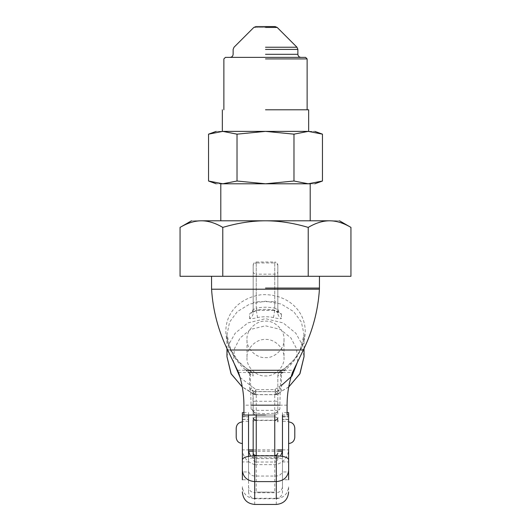 <?xml version="1.0" encoding="UTF-8"?>
<svg xmlns="http://www.w3.org/2000/svg" width="531" height="531" viewBox="0 0 531 531"><rect width="100%" height="100%" fill="white"/><g stroke="black" fill="none" stroke-linecap="round" stroke-linejoin="round"><path stroke-width="0.4" stroke-dasharray="2.65 1.99" d="M288.625 443.524L288.625 421.939L288.625 443.524M294.791 428.105L294.791 437.358M208.537 134.157L222.774 131.383C214.053 131.383 214.053 131.383 222.774 131.383L237.018 134.157L265.5 131.383L222.774 131.383M265.5 131.383L293.982 134.157L308.226 131.383L265.5 131.383L308.664 131.383L265.5 131.383M308.226 131.383C316.947 131.383 316.947 131.383 308.226 131.383L322.463 134.157M322.463 181.018L308.226 183.792C316.947 183.792 316.947 183.792 308.226 183.792L293.982 181.018L265.5 183.792L308.226 183.792L265.5 183.792L237.018 181.018L222.774 183.792L310.204 183.792L220.796 183.792L265.5 183.792L222.774 183.792L208.537 181.018M222.774 183.792C214.053 183.792 214.053 183.792 222.774 183.792M180.055 227.401C187.509 223.007 194.631 220.803 201.415 220.796C188.332 220.796 188.332 220.796 201.415 220.796C208.205 220.803 215.32 223.007 222.774 227.401C237.689 223.007 251.926 220.803 265.5 220.796L201.415 220.796M265.5 220.796C279.074 220.803 293.311 223.007 308.226 227.401C315.68 223.007 322.795 220.803 329.585 220.796L265.5 220.796M329.585 220.796C342.668 220.796 342.668 220.796 329.585 220.796C336.369 220.803 343.491 223.007 350.945 227.401M237.018 134.157L237.018 181.018M293.982 134.157L293.982 181.018M222.774 227.401L222.774 276.293L180.055 276.293M308.226 227.401L308.226 276.293L222.774 276.293M350.945 276.293L308.226 276.293M247.001 357.708C246.172 366.722 256.347 376.744 265.5 375.928C274.653 376.744 284.828 366.722 283.999 357.708C284.828 348.694 274.653 338.678 265.5 339.495C256.347 338.678 246.172 348.694 247.001 357.708L247.001 339.375C246.172 330.362 256.347 320.339 265.5 321.155C274.653 320.339 284.828 330.362 283.999 339.375C284.828 348.389 274.653 358.405 265.5 357.589C256.347 358.405 246.172 348.389 247.001 339.375M300.958 57.381L232.744 57.381L300.958 57.381M230.042 57.381L265.5 57.381M225.416 57.381L305.584 57.381M265.5 26.55L275.012 26.55M256.247 394.221C254.389 394.082 253.36 393.338 253.168 391.991C252.789 390.225 252.424 389.674 252.079 390.351L252.079 393.279C252.517 393.677 253.858 392.449 256.101 389.595L254.621 394.593L254.621 391.666C255.139 391.174 255.676 392.031 256.247 394.221L256.247 401.277L274.753 401.277L274.753 394.221C275.323 392.031 275.861 391.174 276.379 391.666L276.379 394.593L274.899 389.595C277.136 392.449 278.476 393.677 278.921 393.279L276.352 394.686L254.648 394.686L242.282 387.013M276.352 394.686C278.005 394.334 278.855 393.896 278.894 393.358L278.921 390.351C278.576 389.674 278.211 390.225 277.832 391.991L277.832 415.036L277.832 410.31L279.89 409.096L276.777 412.454L277.832 410.31L277.832 375.981C277.952 373.452 279.153 371.607 281.45 370.452L285.532 367.817C291.612 363.377 296.484 357.463 300.154 350.068L304.037 334.503L301.376 322.045L293.683 311.617L281.277 304.044L265.5 301.183L249.723 304.051L237.317 311.624L229.618 322.051L226.963 334.683L230.846 350.068C234.516 357.469 239.388 363.383 245.468 367.817L249.55 370.452C251.847 371.607 253.048 373.452 253.168 375.981L248.203 372.497L246.112 370.286L245.8 367.956L238.611 361.545L230.846 350.022C228.157 344.168 226.863 339.05 226.963 334.683M277.832 308.816C278.463 311.611 278.941 312.845 279.279 312.52L273.472 310.23C278.43 311.571 281.091 312.945 281.45 314.345C279.153 313.197 277.952 311.352 277.832 308.816C277.693 309.606 276.664 309.367 274.753 308.106C274.182 309.898 273.757 310.608 273.472 310.23L257.396 310.343C254.336 311.086 252.451 311.803 251.747 312.5C252.152 312.573 252.63 311.345 253.168 308.816L253.168 312.932L256.247 310.137C262.414 309.042 268.586 309.042 274.753 310.137L277.832 312.932L277.832 265.633L277.832 312.932C277.952 315.467 279.153 317.312 281.45 318.461C280.972 319.045 278.31 318.746 273.472 317.558C268.155 316.483 262.845 316.483 257.528 317.558C252.69 318.746 250.028 319.045 249.55 318.461C251.847 317.312 253.048 315.467 253.168 312.932L253.168 265.088C253.353 263.223 254.382 262.195 256.247 262.009L256.247 262.978C254.389 263.144 253.36 264.033 253.168 265.633L253.168 308.816C253.048 311.352 251.847 313.197 249.55 314.345C249.922 312.932 252.577 311.558 257.528 310.23C257.243 310.608 256.818 309.898 256.247 308.106C254.336 309.361 253.307 309.593 253.168 308.816M253.168 391.991L253.168 415.036L252.895 390.763L254.761 391.52L252.079 390.351M273.472 317.558L274.753 310.137L274.753 262.978L256.247 262.978L256.247 310.137L257.528 317.558M253.168 271.872C253.36 273.246 254.389 274.009 256.247 274.155L256.247 301.674L274.753 301.674L274.753 308.106C268.586 306.958 262.414 306.958 256.247 308.106L256.247 301.674C254.389 301.794 253.36 302.431 253.168 303.579M277.832 265.088L277.832 265.633C277.64 264.033 276.611 263.144 274.753 262.978L274.753 262.009C276.618 262.195 277.647 263.223 277.832 265.088M253.168 401.277L256.247 401.277L256.247 416.868C254.389 417.067 253.36 418.089 253.168 419.955C253.36 418.089 254.389 417.067 256.247 416.868L274.753 416.868C276.611 417.067 277.64 418.089 277.832 419.955L277.832 421.74C277.64 420.964 276.611 420.532 274.753 420.452L274.753 416.868C276.611 417.067 277.64 418.089 277.832 419.955M253.168 453.102L253.168 419.955M253.168 455.877L253.168 458.943C253.353 460.808 254.382 461.837 256.247 462.023L256.247 415.036C254.376 414.857 253.347 413.841 253.168 411.996M274.773 413.231L274.753 415.036L256.247 415.036L256.247 413.344C254.389 413.151 253.36 412.142 253.168 410.31L254.223 412.454L256.227 413.231L265.5 413.603L274.773 413.231L276.777 412.454M254.223 412.454L251.11 409.096L253.168 410.31M253.168 421.74C253.36 420.964 254.389 420.532 256.247 420.452L256.247 416.868L274.753 416.868L274.753 401.277L277.832 401.277M254.761 391.52L276.379 391.666L254.621 391.666M274.753 413.344C276.611 413.151 277.64 412.142 277.832 410.31M256.247 420.207L274.753 420.207L274.753 415.036C276.624 414.857 277.653 413.841 277.832 411.996M277.832 455.877L277.832 458.943L277.832 455.877M274.753 394.221C276.611 394.082 277.64 393.338 277.832 391.991L277.832 375.981L280.64 374.103L279.89 405.173L277.832 405.173M252.079 393.279L249.55 391.194L252.106 386.734L256.101 389.595L274.899 389.595L278.894 386.734L281.45 391.194L281.45 370.452L281.038 370.572C278.987 371.793 277.919 373.598 277.832 375.981M281.45 370.452C280.375 370.665 280.109 371.886 280.64 374.103L282.797 372.497C282.319 370.532 282.605 369.41 283.64 369.118L285.532 367.817L284.888 370.286L282.797 372.497L292.475 372.497M265.5 415.036L243.915 415.036L265.5 415.036C277.428 415.036 277.428 415.036 265.5 415.036C277.428 415.036 277.428 415.036 265.5 415.036C253.572 415.036 253.572 415.036 265.5 415.036C253.572 415.036 253.572 415.036 265.5 415.036M251.11 409.096L250.36 374.103C250.891 371.886 250.625 370.665 249.55 370.452L249.583 391.294M253.168 375.981C253.081 373.598 252.013 371.793 249.962 370.572L249.55 370.452M238.525 372.497L248.203 372.497C248.681 370.532 248.395 369.41 247.36 369.118L249.955 370.572M237.616 370.286L246.112 370.286C239.912 365.288 234.682 358.531 230.434 350.009C217.664 323.664 232.717 298.761 261.345 294.725C294.108 292.953 315.049 321.461 300.566 350.009C296.318 358.531 291.094 365.288 284.888 370.286L293.384 370.286M265.5 276.293L319.456 276.293L265.5 276.293M265.5 58.921L307.124 58.921L265.5 58.921M265.5 109.798L308.664 109.798L265.5 109.798M265.5 492.118C277.428 492.118 277.428 492.118 265.5 492.118C277.428 492.118 277.428 492.118 265.5 492.118C253.572 492.118 253.572 492.118 265.5 492.118C253.572 492.118 253.572 492.118 265.5 492.118M242.375 421.939L242.375 443.524L242.375 421.939M236.209 437.358L236.209 428.105M243.915 415.036L248.541 415.036L248.541 419.278L248.541 416.477L242.375 416.477L248.541 416.596L248.541 486.708L248.541 459.773L248.541 479.752L242.375 479.752L242.375 449.896L248.541 449.896M248.541 421.289L242.375 421.289L242.375 416.596L242.375 419.278L248.541 419.278L242.375 419.497L242.375 416.868L248.541 416.868M242.375 421.289L242.375 449.896C243.158 457.324 247.273 462.235 254.707 464.632L254.707 498.742C247.273 497.978 243.158 493.969 242.375 486.708L242.375 492.118M248.541 415.036L248.541 412.647L243.915 412.647M242.375 479.752L242.375 471.973L248.541 471.973L248.541 456.355M248.541 492.118L248.541 486.708C248.933 490.339 250.99 492.343 254.707 492.728L254.707 498.284C250.971 497.912 248.913 495.861 248.541 492.118M282.459 456.355L282.459 459.773C282.226 458.585 280.169 457.921 276.293 457.768L276.293 492.728C280.01 492.343 282.067 490.339 282.459 486.708L282.459 416.596L288.625 416.596L282.459 416.477L282.459 419.497L288.625 419.497L288.625 415.036M287.085 412.647L282.459 412.647L282.459 419.278L288.625 419.278L288.625 416.596L288.625 421.289L282.459 421.289M282.459 449.896L288.625 449.896L288.625 479.752L282.459 479.752L282.459 471.973L288.625 471.973L288.625 461.93L282.459 461.93M276.293 492.728L276.293 458.611L254.707 458.611L254.707 492.728L276.293 492.728L276.293 498.284C280.029 497.912 282.087 495.861 282.459 492.118L282.459 459.773M254.707 458.611L250.499 456.076M253.168 451.244L277.832 451.244M276.293 458.611L280.501 456.076M276.293 457.768L254.707 457.768C250.831 457.921 248.773 458.585 248.541 459.773M253.168 449.896L277.832 449.896M276.293 504.45L276.293 464.632C283.727 462.235 287.842 457.324 288.625 449.896L288.625 421.289M242.375 415.036L242.375 416.868M282.459 415.036L287.085 415.036M242.375 471.973L242.375 461.93L248.541 461.93M254.707 504.45L254.707 498.742L276.293 498.742C283.727 497.978 287.842 493.969 288.625 486.708L288.625 492.118M288.625 479.752L288.625 471.973M265.5 54.301L297.871 54.301M265.5 49.41L297.871 49.41M277.195 27.453L265.5 27.453C250.42 27.453 250.42 27.453 265.5 27.453M265.5 47.232L296.968 47.232M278.894 393.365L281.45 391.194L278.921 393.279M249.55 391.194L242.269 386.926M226.963 356.64L229.292 343.643L235.193 333.196L247.811 322.921L265.5 318.686L283.189 322.921L295.807 333.196L301.708 343.643L304.037 356.64M288.731 386.926L281.45 391.194M278.894 386.734L281.45 385.46M297.625 361.638L296.504 348.535L290.961 338.015L280.361 329.386L265.5 325.828L250.639 329.386L240.039 338.015L234.496 348.535L233.375 361.638M240.065 377.435L252.106 386.734M276.379 394.593L254.621 394.593M249.55 318.461L249.55 314.345M281.45 314.345L281.45 318.461M256.247 262.978L256.247 274.155L274.753 274.155L274.753 301.674C276.611 301.794 277.64 302.431 277.832 303.579M274.753 262.978L274.753 274.155C276.611 274.009 277.64 273.246 277.832 271.872M277.832 410.357L253.168 410.357M274.753 420.207L274.753 455.844L274.753 420.452L256.247 420.452L256.247 455.844L256.247 455.505L274.753 455.505L274.753 462.023C276.618 461.837 277.647 460.808 277.832 458.943M276.379 391.666L278.921 390.351M287.085 405.173L279.89 405.173L279.89 409.096M253.168 405.173L243.915 405.173M230.434 350.009L227.666 350.009M300.566 350.009L303.334 350.009M319.423 289.209L265.5 289.209M265.5 288.074L319.456 288.074M254.707 492.728L254.707 476.041L276.293 476.041C280.01 475.69 282.067 473.831 282.459 470.473M254.707 457.768L254.707 476.041C250.99 475.69 248.933 473.831 248.541 470.473M282.459 416.868L288.625 416.868M276.293 464.632L254.707 464.632M283.999 339.375L283.999 357.708M254.648 394.686L252.106 393.365M288.718 387.013L281.417 391.294M226.963 348.548L226.963 334.331M304.037 348.548L304.037 334.331M257.396 310.343L273.604 310.343M256.247 262.009L274.753 262.009M256.247 462.023L274.753 462.023M276.239 391.52L278.105 390.77L277.832 391.991M281.045 370.572L283.229 369.277M245.813 367.963L247.771 369.277M285.2 367.956L293.703 360.025C296.842 355.996 298.993 352.664 300.154 350.022C302.823 344.3 304.117 339.123 304.037 334.503M274.753 455.844L274.753 492.118M256.247 455.844L256.247 492.118M276.293 498.284L254.707 498.284"/><path stroke-width="0.8" d="M288.625 443.524C292.342 443.133 294.4 441.075 294.791 437.358L294.791 428.105C294.42 424.369 292.362 422.311 288.625 421.939M293.982 134.157L265.5 131.383L308.226 131.383L293.982 134.157L293.982 181.018L308.226 183.792L322.463 181.018L314.83 183.792M237.018 134.157L222.774 131.383L265.5 131.383L237.018 134.157L237.018 181.018L265.5 183.792L222.774 183.792C214.053 183.792 214.053 183.792 222.774 183.792L237.018 181.018M222.336 109.798L222.336 131.383L222.774 131.383C214.053 131.383 214.053 131.383 222.774 131.383L208.537 134.157L208.537 181.018L222.774 183.792L220.796 183.792L220.796 220.796M322.463 181.018L322.463 134.157L308.226 131.383C316.947 131.383 316.947 131.383 308.226 131.383L308.664 131.383L308.664 109.798M310.204 220.796L310.204 183.792L308.226 183.792C316.947 183.792 316.947 183.792 308.226 183.792L265.5 183.792L293.982 181.018M308.226 227.401C293.311 223.007 279.074 220.803 265.5 220.796L329.585 220.796C322.795 220.803 315.68 223.007 308.226 227.401L308.226 276.293L350.945 276.293L350.945 227.401C343.491 223.007 336.369 220.803 329.585 220.796C342.668 220.796 342.668 220.796 329.585 220.796M222.774 227.401C215.32 223.007 208.205 220.803 201.415 220.796L265.5 220.796C251.926 220.803 237.689 223.007 222.774 227.401L222.774 276.293L308.226 276.293M201.415 220.796C188.332 220.796 188.332 220.796 201.415 220.796C194.631 220.803 187.509 223.007 180.055 227.401L180.055 276.293L222.774 276.293M300.958 57.381C299.099 57.189 298.07 56.16 297.871 54.301L265.5 54.301M307.124 109.798L307.124 58.921L305.584 57.381L225.416 57.381L223.876 58.921L223.876 109.798M265.5 27.453C250.42 27.453 250.42 27.453 265.5 27.453L277.195 27.453L275.012 26.55L255.988 26.55L253.805 27.453L234.032 47.232L233.129 49.41L233.129 54.301C232.936 56.167 231.908 57.195 230.042 57.381M277.195 27.453L296.968 47.232L297.871 49.41L297.871 54.301M253.168 419.955L253.168 455.877M277.832 421.74L277.832 419.955M265.5 415.036L243.915 415.036L265.5 415.036M319.456 276.293L319.423 289.209C318.069 310.535 312.706 330.806 303.334 350.009L292.475 372.497C288.891 383.09 287.098 393.982 287.085 405.173L287.085 415.036L288.625 415.036L288.625 461.93M265.5 58.921L307.124 58.921L265.5 58.921M265.5 109.798L308.664 109.798L265.5 109.798M242.375 421.939C238.658 422.331 236.6 424.388 236.209 428.105L236.209 437.358C236.58 441.102 238.638 443.153 242.375 443.524M248.541 456.355L248.541 415.036M282.459 415.036L282.459 456.355M250.499 456.076L248.541 451.244L253.168 451.244M277.832 451.244L282.459 451.244L280.501 456.076M248.541 449.896L253.168 449.896M277.832 449.896L282.459 449.896M254.707 498.742L254.707 455.844C246.988 456.116 242.873 457.423 242.375 459.773L242.375 471.973M254.707 455.844L276.293 455.844L276.293 481.61C283.727 480.9 287.842 477.19 288.625 470.473L288.625 459.773C288.127 457.423 284.012 456.116 276.293 455.844M288.625 471.973L288.625 459.773M242.375 461.93L242.375 412.647L243.915 412.647M242.375 415.036L243.915 415.036L243.915 405.173C243.902 393.982 242.109 383.09 238.525 372.497L227.666 350.009C218.294 330.806 212.931 310.535 211.577 289.209L319.423 289.209M287.085 412.647L288.625 412.647L288.625 415.036M288.625 479.752L288.625 470.473M242.375 459.773L242.375 479.752M265.5 49.41L297.871 49.41M265.5 47.232L296.968 47.232M242.269 386.926L231.211 373.977L226.963 356.64L226.963 348.548M288.718 387.013L299.995 373.612L304.037 356.64L299.789 373.977L288.731 386.926M281.45 385.46L292.043 375.961L297.625 361.638M233.375 361.638L240.065 377.435M256.247 455.505C254.389 455.352 253.36 454.549 253.168 453.102M256.247 420.207C254.389 420.054 253.36 419.258 253.168 417.811M274.753 420.207C276.611 420.054 277.64 419.258 277.832 417.811M274.753 455.505C276.611 455.352 277.64 454.549 277.832 453.102M251.11 405.173L279.89 405.173M248.203 372.497L282.797 372.497M230.434 350.009L303.334 350.009M284.888 370.286L246.112 370.286M265.5 288.074L319.456 288.074M242.375 470.473C243.158 477.19 247.273 480.9 254.707 481.61L276.293 481.61L276.293 498.742M208.537 134.157L216.17 131.383M322.463 134.157L314.83 131.383M208.537 181.018L216.17 183.792M180.055 227.401L191.505 220.796M350.945 227.401L339.495 220.796M242.282 387.013L231.005 373.612L226.963 356.64M304.037 356.64L304.037 348.548M211.544 276.293L211.577 289.209M274.753 415.036L274.753 455.844M256.247 415.036L256.247 455.844M242.375 492.118C243.112 499.605 247.22 503.72 254.707 504.45L276.293 504.45C283.78 503.72 287.888 499.605 288.625 492.118"/></g></svg>
